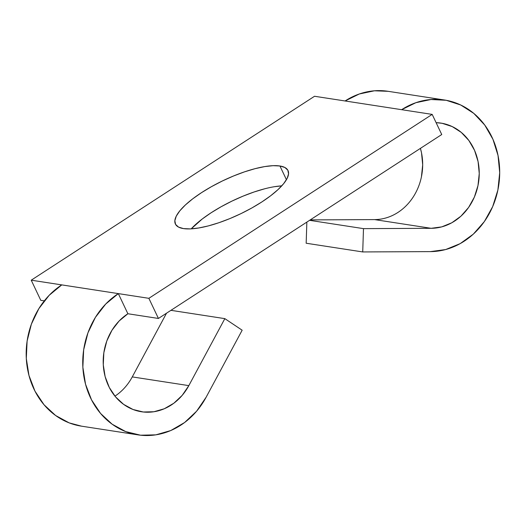 <?xml version="1.0" encoding="UTF-8"?>
<svg xmlns="http://www.w3.org/2000/svg" width="526" height="526" viewBox="0 0 526 526"><rect width="100%" height="100%" fill="white"/><g stroke="black" fill="none" stroke-linecap="round" stroke-linejoin="round"><path stroke-width="0.79" d="M279.924 165.986A62.338 18.745 154.6 0 1 288.011 170.549A62.338 18.745 154.6 0 1 251.224 208.316A62.338 18.745 154.6 0 1 183.475 228.593L178.518 227.087L175.605 224.431L174.842 220.736L176.269 216.14L179.826 210.814L185.376 204.976L192.707 198.835L201.537 192.641L211.524 186.625L222.288 181.016L233.412 176.032L244.472 171.864L255.038 168.675L264.709 166.591L273.112 165.677L279.924 165.986L284.882 167.492L287.794 170.148L288.557 173.843L287.13 178.439L283.573 183.758L278.024 189.603L270.693 195.738L261.863 201.938L251.875 207.954L241.112 213.563L229.987 218.546L218.928 222.715L208.362 225.904L198.69 227.988L190.287 228.902L183.475 228.593A62.338 18.745 154.6 0 1 175.388 224.03A62.338 18.745 154.6 0 1 212.175 186.257A62.338 18.745 154.6 0 1 279.924 165.986L286.44 179.701L279.924 165.986M114.944 396.15A52.988 46.203 98.8 0 0 132.269 376.905L188.827 385.624L224.839 318.638L242.164 330.21L206.146 397.189L196.599 411.214L184.593 422.529L170.759 430.551L155.814 434.851L140.541 435.206L125.74 431.603L112.183 424.226L100.584 413.462L91.537 399.872L85.528 384.171L82.858 367.174L83.673 349.77L87.934 332.866L95.416 317.349L105.719 304.035L118.324 293.607L148.865 298.314L158.425 318.454L127.884 313.746L118.324 293.607L148.865 298.314L432.181 114.392L314.535 96.265L31.225 280.187L118.324 293.607L61.766 284.888A76.362 66.585 98.8 0 0 26.984 365.59A76.362 66.585 98.8 0 0 81.372 426.145L137.93 434.864A76.362 66.585 -81.2 0 1 83.542 374.308A76.362 66.585 -81.2 0 1 118.324 293.607L127.884 313.746L158.425 318.454L441.741 134.531L432.181 114.392L401.64 109.684A76.362 66.585 -81.2 0 1 444.503 100.006A76.362 66.585 -81.2 0 1 499.325 180.398A76.362 66.585 -81.2 0 1 430.393 251.619L362.723 251.941L430.393 251.619L445.621 249.561L460.184 243.63L473.321 234.136L484.341 221.577L492.678 206.613L497.885 190.017L499.7 172.666L498.023 155.459L492.941 139.298L484.722 125.03L473.794 113.392L460.723 105.003L446.206 100.288L430.985 99.513L415.869 102.695L401.64 109.684L314.535 96.265L31.225 280.187L61.766 284.888L49.168 295.316L38.858 308.637L31.376 324.154L27.115 341.052L26.3 358.456L28.969 375.452L34.979 391.16L44.026 404.744L55.624 415.507L69.182 422.884L81.602 426.185M40.785 300.326L44.302 300.865L40.785 300.326L31.225 280.187L40.785 300.326M274.27 186.723L281.752 185.862A62.338 18.745 -25.4 0 0 191.208 228.856L202.273 218.974L211.097 212.78L221.084 206.764L231.848 201.156L242.973 196.172L254.032 192.003L264.604 188.814M432.181 114.392L441.741 134.531L158.425 318.454L148.865 298.314L432.181 114.392M374.591 219.598L310.235 219.901L374.591 219.598L431.149 228.31L441.722 226.884L451.821 222.768L460.94 216.179L468.587 207.468L474.373 197.079L477.983 185.566L479.245 173.527L478.081 161.587L474.551 150.37L468.85 140.468L461.269 132.394L452.202 126.575L442.123 123.308L436.1 122.657A52.988 46.203 -81.2 0 1 440.946 123.104A52.988 46.203 -81.2 0 1 478.982 178.893A52.988 46.203 -81.2 0 1 431.149 228.31L374.591 219.598A52.988 46.203 98.8 0 0 420.419 148.371L421.523 152.869L422.687 164.809L421.425 176.848M444.503 100.006L387.945 91.287A76.362 66.585 98.8 0 0 345.082 100.972L359.311 93.983L374.427 90.794L388.103 91.314M306.165 243.229L362.723 251.941L306.165 243.229L306.855 222.097L306.165 243.229M309.577 220.328L363.486 228.632L362.723 251.941L363.486 228.632L309.577 220.328M431.149 228.31L363.486 228.632L431.149 228.31M132.269 376.905L166.518 313.194L132.269 376.905L188.827 385.624A52.988 46.203 -81.2 0 1 141.487 411.759A52.988 46.203 -81.2 0 1 103.754 369.739A52.988 46.203 -81.2 0 1 127.884 313.746L119.139 320.978L111.992 330.223L106.798 340.986L103.846 352.716L103.274 364.794L105.128 376.583L109.303 387.484L115.575 396.913L123.623 404.376L133.032 409.498L143.302 411.996L153.901 411.746L164.27 408.768L173.869 403.205L182.2 395.348L188.827 385.624L224.839 318.638L170.937 310.327L224.839 318.638L242.164 330.21L206.146 397.189A76.362 66.585 -81.2 0 1 137.93 434.864"/></g></svg>
